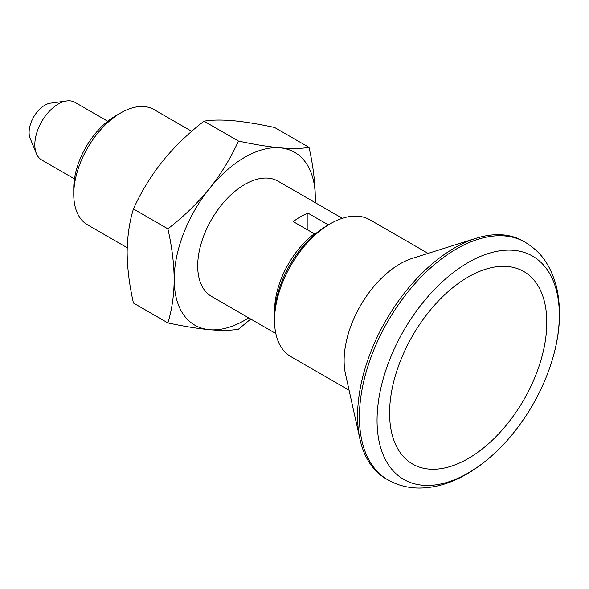 <?xml version="1.0" encoding="UTF-8"?>
<svg xmlns="http://www.w3.org/2000/svg" width="589" height="589" viewBox="0 0 589 589"><rect width="100%" height="100%" fill="white"/><g stroke="black" fill="none" stroke-linecap="round" stroke-linejoin="round"><path stroke-width="0.88" d="M204.008 121.172C188.451 133.166 174.587 146.587 162.424 161.423C150.563 176.486 140.904 192.331 133.445 208.948L167.88 228.834C183.437 216.833 197.3 203.419 209.463 188.583C221.324 173.519 230.984 157.675 238.442 141.051C253.999 144.408 267.862 146.676 280.025 147.839C291.886 148.818 301.546 148.656 309.004 147.353L274.57 127.474C259.013 124.11 245.149 121.849 232.986 120.679C221.125 119.707 211.466 119.869 204.008 121.172L238.442 141.051M250.745 319.054L238.442 329.222C230.962 330.525 221.302 330.687 209.463 329.707C197.263 328.537 183.407 326.269 167.88 322.919C171.922 309.829 174.027 295.361 174.182 279.517C173.998 263.268 171.9 246.371 167.88 228.834M133.445 208.948C129.425 221.854 127.327 236.322 127.143 252.357C127.298 268.378 129.396 285.275 133.445 303.033L167.88 322.919M248.676 317.861A99.791 57.612 -60 0 1 209.463 329.707A99.791 57.612 -60 0 1 174.182 279.517A99.791 57.612 -60 0 1 209.463 188.583A99.791 57.612 -60 0 1 280.025 147.839A99.791 57.612 -60 0 1 315.306 198.037C315.122 181.787 313.024 164.898 309.004 147.353M315.24 202.653L315.306 198.037A99.791 57.612 -60 0 1 315.203 202.631M275.829 333.543L211.48 296.392A66.528 38.41 -60 0 1 211.48 219.572A66.528 38.41 -60 0 1 278.008 181.162L342.356 218.313M274.658 312.457A66.528 38.41 -60 0 1 314.312 233.774L293.256 221.619A66.528 38.41 120 0 1 307.959 213.13L307.959 230.108M328.345 224.902L307.959 213.13M127.209 247.733L87.525 224.821A66.528 38.41 -60 0 1 73.75 194.37A66.528 38.41 -60 0 1 120.789 112.889A66.528 38.41 -60 0 1 154.053 109.591L191.705 131.332M73.75 194.37L73.75 188.119A58.878 33.993 -60 0 1 115.378 116.011L120.789 112.889M74.457 178.872L41.709 159.965A33.264 19.201 -60 0 1 36.371 153.53A33.264 19.201 -60 0 1 41.709 121.555A33.264 19.201 -60 0 1 66.734 100.94A33.264 19.201 -60 0 1 74.972 102.346L107.721 121.253M36.371 153.53L30.135 138.297A22.22 12.833 -60 0 1 33.706 116.931A22.22 12.833 -60 0 1 50.426 103.163L66.734 100.94M349.086 390.235L290.892 356.639A79 45.611 -60 0 1 274.533 320.475L274.533 316.639A74.295 42.894 -60 0 1 327.072 225.639L330.392 223.717A79 45.611 -60 0 1 369.899 219.807L428.085 253.403M274.533 320.475A79 45.611 -60 0 1 330.392 223.717M314.312 233.774L314.71 234.474M546.806 322.397A111.166 64.186 -60 0 1 468.196 458.551A111.166 64.186 -60 0 1 389.587 413.169A111.166 64.186 -60 0 1 468.196 277.014A111.166 64.186 -60 0 1 546.806 322.397M468.196 473.026A128.895 74.42 -60 0 1 378.057 404.253A128.895 74.42 -60 0 1 494.878 251.746A128.895 74.42 -60 0 1 550.443 365.659A128.895 74.42 -60 0 1 507.482 440.071A128.895 74.42 -60 0 1 468.196 473.026M387.827 479.821L386.001 478.769A137.215 79.22 -60 0 1 359.997 439.387A137.215 79.22 -60 0 1 476.111 238.273A137.215 79.22 -60 0 1 523.216 241.107L525.042 242.16A137.215 79.22 -60 0 0 387.827 321.38A137.215 79.22 -60 0 0 387.827 479.821C397.59 485.358 408.221 488.104 419.729 488.06C435.543 487.825 451.24 483.157 466.834 474.057C481.353 465.597 494.907 454.266 507.482 440.071M359.997 439.387L345.515 374.148A79 45.611 -60 0 1 412.366 258.35L476.111 238.273M550.443 365.659C560.087 336.761 562.031 310.219 556.281 286.033C549.515 262.252 539.325 250.995 525.042 242.16"/></g></svg>
